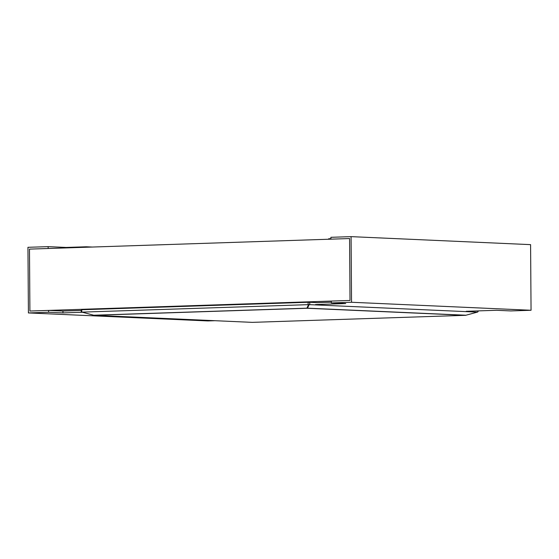 <?xml version="1.0" encoding="UTF-8"?>
<svg xmlns="http://www.w3.org/2000/svg" width="559" height="559" viewBox="0 0 559 559"><rect width="100%" height="100%" fill="white"/><g stroke="black" fill="none" stroke-linecap="round" stroke-linejoin="round"><path stroke-width="0.84" d="M531.05 310.266L530.589 244.639L351.087 236.639L330.893 237.302L330.907 239.161L349.585 238.546L350.018 300.456L331.333 301.07L331.347 302.929L351.548 302.265L531.05 310.266L510.856 310.93L496.497 310.287L466.241 311.286M82.676 312.257L62.964 312.907L48.605 312.271L28.411 312.935L27.95 247.309L48.144 246.645L48.158 248.503L29.48 249.118L29.906 311.028L350.018 300.456L349.585 238.546L29.48 249.118L29.906 311.028L48.591 310.413L62.95 311.049L81.286 310.448M252.382 322.361A1.237 0.72 -91.9 0 1 252.354 322.361A1.237 0.72 -91.9 0 1 252.319 322.361L465.521 315.318L307.129 308.261L93.926 315.304L252.319 322.361A1.237 1.006 92.6 0 1 252.193 322.354M465.78 315.269L477.232 312.167M82.054 312.139L93.681 315.22L306.877 308.177A1.237 0.72 88.1 0 0 307.129 308.261A1.237 1.006 -87.4 0 0 307.485 308.17A1.237 1.174 -154.7 0 1 306.877 308.177L308.554 304.641A1.237 1.174 25.3 0 0 309.162 304.634L307.485 308.17L465.878 315.227A1.237 1.006 92.6 0 1 465.521 315.318M93.926 315.304A1.237 0.72 -91.9 0 1 93.681 315.22L82.124 312.16M315.458 304.571L345.707 303.572L331.347 302.929M331.347 302.188L317.547 302.643M351.087 236.639L351.548 302.265M330.9 238.7L328.643 238.77L328.65 239.238M48.144 246.645L66.095 247.441L66.102 247.91M28.411 312.935L207.913 320.936L215.026 320.698M62.95 311.049L62.964 312.907M66.095 247.441L86.296 246.778L86.296 247.239M86.296 246.778L92.284 247.043M48.591 310.413L48.605 312.271M477.98 310.902A1.237 1.006 92.6 0 1 477.344 312.132L309.162 304.634A1.237 1.006 -87.4 0 0 308.785 302.251A1.237 0.72 88.1 0 0 308.75 302.251A1.237 0.72 88.1 0 0 308.079 303.271A1.237 0.72 88.1 0 0 308.554 304.641L82.166 312.118A1.237 0.72 -91.9 0 1 81.698 310.748A1.237 0.72 -91.9 0 1 82.369 309.728A1.237 0.72 -91.9 0 1 82.397 309.728L308.715 302.258M308.91 302.258L317.519 302.643M477.295 312.181A1.237 1.237 0 0 0 478.211 310.895M308.847 302.251A1.237 1.237 0 0 0 308.75 302.251L82.369 309.728A1.237 1.237 0 0 0 82.082 312.167"/></g></svg>
